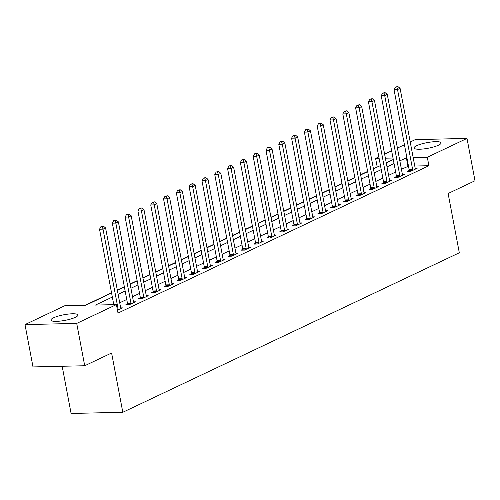 <?xml version="1.0" encoding="UTF-8"?>
<svg xmlns="http://www.w3.org/2000/svg" width="500" height="500" viewBox="0 0 500 500"><rect width="100%" height="100%" fill="white"/><g stroke="black" fill="none" stroke-linecap="round" stroke-linejoin="round"><path stroke-width="0.75" d="M438.475 145.2A13.744 2.856 169.3 0 1 423.619 148.938A13.744 2.856 169.3 0 1 414.062 148A13.744 2.856 169.3 0 1 416.669 145.694A13.744 2.856 169.3 0 1 431.519 141.956A13.744 2.856 169.3 0 1 441.075 142.894A13.744 2.856 169.3 0 1 438.475 145.2M75.331 317.319A13.744 2.856 169.3 0 1 60.481 321.062A13.744 2.856 169.3 0 1 50.925 320.119A13.744 2.856 169.3 0 1 53.525 317.819A13.744 2.856 169.3 0 1 68.381 314.075A13.744 2.856 169.3 0 1 77.938 315.019A13.744 2.856 169.3 0 1 75.331 317.319M62.175 366.269L71.094 413.462L122.806 412.281L459.312 252.787L448.113 193.506L475 180.763L467 138.425L427.306 157.238L413.162 157.562M122.806 412.281L111.6 353.006L84.712 365.75L33 366.931L25 324.594L64.694 305.775L85.656 305.3L111.575 293.012M377.706 166.875L373.413 168.681M367.631 171.419L360.606 174.75M354.825 177.488L347.8 180.819M342.019 183.556L335 186.887M329.212 189.625L322.194 192.956M316.413 195.694L309.387 199.025M303.606 201.762L296.581 205.094M290.8 207.838L283.781 211.163M277.994 213.906L270.975 217.231M265.194 219.975L258.169 223.3M252.387 226.044L245.362 229.369M239.581 232.113L232.562 235.438M226.775 238.181L219.756 241.506M213.975 244.25L206.95 247.581M201.169 250.319L194.144 253.65M188.363 256.388L181.344 259.719M175.556 262.456L168.538 265.788M162.756 268.525L155.731 271.856M149.95 274.594L142.925 277.925M137.144 280.663L130.125 283.994M124.338 286.731L117.319 290.062M111.538 292.8L85.144 305.312M377.194 166.887L375.594 158.419L378.831 156.881M384.619 154.144L391.637 150.812M397.419 148.075L404.444 144.744M410.225 142.006L415.288 139.606L467 138.425M112.344 297.069L95.444 305.075L116.406 304.594L118.006 313.062L428.906 165.706L414.762 166.031M408.494 166.175L401.425 169.275M395.644 172.013L388.619 175.344M382.837 178.081L375.819 181.412M370.037 184.15L363.013 187.481M357.231 190.219L350.206 193.55M344.425 196.287L337.4 199.619M331.619 202.356L324.6 205.688M318.819 208.425L311.794 211.756M306.012 214.494L298.988 217.825M293.206 220.569L286.181 223.894M280.4 226.637L273.381 229.963M267.6 232.706L260.575 236.031M254.794 238.775L247.769 242.1M241.988 244.844L234.963 248.169M229.181 250.912L222.162 254.237M216.381 256.981L209.356 260.312M203.575 263.05L196.55 266.381M190.769 269.119L183.744 272.45M177.963 275.188L170.944 278.519M165.162 281.256L158.138 284.587M152.356 287.325L145.331 290.656M139.55 293.394L132.525 296.725M126.744 299.462L119.725 302.794M117.487 310.319L122.638 307.875L120.694 307.919M127.469 304.012L125.8 304.8L129.294 304.719L135.444 301.806L133.494 301.85M140.275 297.944L138.606 298.731L142.1 298.65L148.244 295.738L146.3 295.781M153.075 291.869L151.412 292.663L154.906 292.581L161.05 289.669L159.106 289.713M165.881 285.8L164.213 286.594L167.706 286.512L173.856 283.6L171.912 283.644M178.688 279.731L177.019 280.525L180.512 280.444L186.663 277.531L184.713 277.575M191.494 273.663L189.825 274.456L193.319 274.375L199.462 271.462L197.519 271.506M204.294 267.594L202.631 268.387L206.125 268.306L212.269 265.394L210.325 265.438M217.1 261.525L215.431 262.312L218.925 262.238L225.075 259.325L223.131 259.369M229.906 255.456L228.238 256.244L231.731 256.169L237.881 253.256L235.931 253.3M242.712 249.387L241.044 250.175L244.537 250.1L250.681 247.181L248.738 247.231M255.512 243.319L253.85 244.106L257.344 244.031L263.488 241.112L261.544 241.163M268.319 237.25L266.65 238.038L270.144 237.956L276.294 235.044L274.35 235.087M281.125 231.181L279.456 231.969L282.95 231.887L289.1 228.975L287.15 229.019M293.931 225.113L292.262 225.9L295.756 225.819L301.9 222.906L299.956 222.95M306.731 219.044L305.069 219.831L308.562 219.75L314.706 216.838L312.762 216.881M319.538 212.975L317.869 213.762L321.362 213.681L327.512 210.769L325.569 210.812M332.344 206.906L330.675 207.694L334.169 207.613L340.319 204.7L338.369 204.744M345.15 200.831L343.481 201.625L346.975 201.544L353.119 198.631L351.175 198.675M357.95 194.762L356.287 195.556L359.781 195.475L365.925 192.562L363.981 192.606M370.756 188.694L369.087 189.488L372.581 189.406L378.731 186.494L376.788 186.537M383.562 182.625L381.894 183.419L385.387 183.337L391.538 180.425L389.594 180.469M396.369 176.556L394.7 177.35L398.194 177.269L404.338 174.356L402.394 174.4M409.169 170.487L407.506 171.275L411 171.2L417.144 168.287L415.2 168.331M84.712 365.75L76.712 323.413L25 324.594M428.906 165.706L427.306 157.238M116.406 304.594L76.712 323.413M406.894 157.706L399.825 160.806M394.044 163.544L387.019 166.875M381.238 169.613L374.219 172.944M368.438 175.681L361.413 179.013M355.631 181.75L348.606 185.081M342.825 187.819L335.8 191.15M330.019 193.888L323 197.219M317.219 199.963L310.194 203.287M304.413 206.031L297.387 209.356M291.606 212.1L284.581 215.425M278.8 218.169L271.781 221.494M266 224.237L258.975 227.562M253.194 230.306L246.169 233.631M240.387 236.375L233.363 239.706M227.581 242.444L220.562 245.775M214.781 248.512L207.756 251.844M201.975 254.581L194.95 257.913M189.169 260.65L182.144 263.981M176.363 266.719L169.344 270.05M163.562 272.787L156.537 276.119M150.756 278.856L143.731 282.188M137.95 284.925L130.925 288.256M125.144 291L118.125 294.325M393 158.019L385.381 158.194M379.113 158.338L375.594 158.419M117.356 290.275L124.381 286.944M130.162 284.206L137.188 280.875M142.969 278.137L149.987 274.806M155.769 272.069L162.794 268.738M168.575 266L175.6 262.669M181.381 259.931L188.406 256.6M194.188 253.863L201.206 250.531M206.988 247.794L214.013 244.462M219.794 241.719L226.819 238.394M232.6 235.65L239.625 232.325M245.406 229.581L252.425 226.256M258.206 223.512L265.231 220.188M271.012 217.444L278.038 214.119M283.819 211.375L290.844 208.05M296.625 205.306L303.644 201.975M309.425 199.237L316.45 195.906M322.231 193.169L329.256 189.838M335.037 187.1L342.062 183.769M347.844 181.031L354.862 177.7M360.644 174.963L367.669 171.631M373.45 168.894L380.475 165.562M386.256 162.825L393.281 159.494M407.938 166.188L406.337 157.719M118.156 310L118.169 309.762A1.762 1.075 88.7 0 0 118.125 309.094L103.019 229.156L105.581 227.938L120.681 307.881A1.762 1.075 88.7 0 0 120.875 308.475L120.969 308.663M113.775 304.656L99.525 229.231L103.019 229.156L102.325 226.612L103.344 226.125L100.925 226.644L102.325 226.612M100.925 226.644L99.525 229.231M105.581 227.938L103.344 226.125M130.963 303.931L130.975 303.694A1.762 1.075 88.7 0 0 130.925 303.025L115.825 223.081L118.381 221.869L133.488 301.812A1.762 1.075 88.7 0 0 133.681 302.406L133.775 302.594M127.431 304.762L127.481 303.769A1.762 1.075 88.7 0 0 127.431 303.106L112.331 223.162L115.825 223.081L115.125 220.544L116.15 220.056L113.731 220.575L115.125 220.544M113.731 220.575L112.331 223.162M118.381 221.869L116.15 220.056M143.769 297.863L143.775 297.619A1.762 1.075 88.7 0 0 143.731 296.956L128.625 217.013L131.188 215.8L146.294 295.738A1.762 1.075 88.7 0 0 146.488 296.337L146.581 296.525M140.238 298.694L140.281 297.7A1.762 1.075 88.7 0 0 140.238 297.031L125.131 217.094L128.625 217.013L127.931 214.475L128.956 213.988L126.531 214.506L127.931 214.475M126.531 214.506L125.131 217.094M131.188 215.8L128.956 213.988M156.569 291.794L156.581 291.55A1.762 1.075 88.7 0 0 156.537 290.887L141.431 210.944L143.994 209.731L159.1 289.669A1.762 1.075 88.7 0 0 159.294 290.269L159.381 290.456M153.038 292.625L153.088 291.631A1.762 1.075 88.7 0 0 153.044 290.963L137.938 211.025L141.431 210.944L140.738 208.406L141.762 207.919L139.338 208.438L140.738 208.406M139.338 208.438L137.938 211.025M143.994 209.731L141.762 207.919M169.375 285.725L169.387 285.481A1.762 1.075 88.7 0 0 169.344 284.819L154.238 204.875L156.8 203.663L171.9 283.6A1.762 1.075 88.7 0 0 172.094 284.2L172.188 284.387M165.844 286.556L165.894 285.562A1.762 1.075 88.7 0 0 165.85 284.894L150.744 204.956L154.238 204.875L153.544 202.338L154.562 201.85L152.144 202.369L153.544 202.338M152.144 202.369L150.744 204.956M156.8 203.663L154.562 201.85M182.181 279.656L182.194 279.413A1.762 1.075 88.7 0 0 182.144 278.744L167.044 198.806L169.6 197.594L184.706 277.531A1.762 1.075 88.7 0 0 184.9 278.131L184.994 278.319M178.65 280.487L178.7 279.494A1.762 1.075 88.7 0 0 178.65 278.825L163.55 198.888L167.044 198.806L166.344 196.262L167.369 195.781L164.95 196.3L166.344 196.262M164.95 196.3L163.55 198.888M169.6 197.594L167.369 195.781M194.988 273.581L194.994 273.344A1.762 1.075 88.7 0 0 194.95 272.675L179.844 192.738L182.406 191.525L197.512 271.462A1.762 1.075 88.7 0 0 197.706 272.062L197.8 272.25M191.456 274.419L191.5 273.425A1.762 1.075 88.7 0 0 191.456 272.756L176.35 192.819L179.844 192.738L179.15 190.194L180.175 189.713L177.75 190.231L179.15 190.194M177.75 190.231L176.35 192.819M182.406 191.525L180.175 189.713M207.787 267.512L207.8 267.275A1.762 1.075 88.7 0 0 207.756 266.606L192.65 186.669L195.212 185.456L210.319 265.394A1.762 1.075 88.7 0 0 210.512 265.994L210.6 266.181M204.256 268.35L204.306 267.356A1.762 1.075 88.7 0 0 204.262 266.688L189.156 186.75L192.65 186.669L191.956 184.125L192.981 183.644L190.556 184.156L191.956 184.125M190.556 184.156L189.156 186.75M195.212 185.456L192.981 183.644M220.594 261.444L220.606 261.206A1.762 1.075 88.7 0 0 220.562 260.538L205.456 180.6L208.019 179.387L223.119 259.325A1.762 1.075 88.7 0 0 223.312 259.925L223.406 260.113M217.062 262.281L217.113 261.288A1.762 1.075 88.7 0 0 217.069 260.619L201.962 180.681L205.456 180.6L204.762 178.056L205.781 177.575L203.363 178.088L204.762 178.056M203.363 178.088L201.962 180.681M208.019 179.387L205.781 177.575M233.4 255.375L233.412 255.138A1.762 1.075 88.7 0 0 233.363 254.469L218.263 174.531L220.819 173.319L235.925 253.256A1.762 1.075 88.7 0 0 236.119 253.856L236.213 254.044M229.869 256.206L229.919 255.219A1.762 1.075 88.7 0 0 229.869 254.55L214.769 174.613L218.263 174.531L217.562 171.988L218.588 171.506L216.169 172.019L217.562 171.988M216.169 172.019L214.769 174.613M220.819 173.319L218.588 171.506M246.206 249.306L246.213 249.069A1.762 1.075 88.7 0 0 246.169 248.4L231.062 168.463L233.625 167.25L248.731 247.188A1.762 1.075 88.7 0 0 248.925 247.781L249.019 247.975M242.675 250.138L242.719 249.15A1.762 1.075 88.7 0 0 242.675 248.481L227.569 168.544L231.062 168.463L230.369 165.919L231.394 165.431L228.969 165.95L230.369 165.919M228.969 165.95L227.569 168.544M233.625 167.25L231.394 165.431M259.006 243.238L259.019 243A1.762 1.075 88.7 0 0 258.975 242.331L243.869 162.394L246.431 161.181L261.537 241.119A1.762 1.075 88.7 0 0 261.731 241.713L261.819 241.906M255.475 244.069L255.525 243.081A1.762 1.075 88.7 0 0 255.481 242.413L240.375 162.475L243.869 162.394L243.175 159.85L244.2 159.362L241.775 159.881L243.175 159.85M241.775 159.881L240.375 162.475M246.431 161.181L244.2 159.362M271.812 237.169L271.825 236.931A1.762 1.075 88.7 0 0 271.781 236.262L256.675 156.325L259.237 155.113L274.337 235.05A1.762 1.075 88.7 0 0 274.531 235.644L274.625 235.837M268.281 238L268.331 237.013A1.762 1.075 88.7 0 0 268.288 236.344L253.181 156.4L256.675 156.325L255.981 153.781L257 153.294L254.581 153.812L255.981 153.781M254.581 153.812L253.181 156.4M259.237 155.113L257 153.294M284.619 231.1L284.631 230.863A1.762 1.075 88.7 0 0 284.581 230.194L269.481 150.256L272.038 149.037L287.144 228.981A1.762 1.075 88.7 0 0 287.337 229.575L287.431 229.769M281.087 231.931L281.137 230.938A1.762 1.075 88.7 0 0 281.087 230.275L265.988 150.331L269.481 150.256L268.781 147.713L269.806 147.225L267.387 147.744L268.781 147.713M267.387 147.744L265.988 150.331M272.038 149.037L269.806 147.225M297.425 225.031L297.431 224.794A1.762 1.075 88.7 0 0 297.387 224.125L282.281 144.188L284.844 142.969L299.95 222.913A1.762 1.075 88.7 0 0 300.144 223.506L300.238 223.7M293.894 225.863L293.938 224.869A1.762 1.075 88.7 0 0 293.894 224.206L278.788 144.262L282.281 144.188L281.588 141.644L282.613 141.156L280.188 141.675L281.588 141.644M280.188 141.675L278.788 144.262M284.844 142.969L282.613 141.156M310.225 218.962L310.238 218.725A1.762 1.075 88.7 0 0 310.194 218.056L295.087 138.119L297.65 136.9L312.756 216.844A1.762 1.075 88.7 0 0 312.95 217.438L313.038 217.631M306.694 219.794L306.744 218.8A1.762 1.075 88.7 0 0 306.7 218.137L291.594 138.194L295.087 138.119L294.394 135.575L295.419 135.087L292.994 135.606L294.394 135.575M292.994 135.606L291.594 138.194M297.65 136.9L295.419 135.087M323.031 212.894L323.044 212.656A1.762 1.075 88.7 0 0 323 211.988L307.894 132.044L310.456 130.831L325.556 210.775A1.762 1.075 88.7 0 0 325.75 211.369L325.844 211.556M319.5 213.725L319.55 212.731A1.762 1.075 88.7 0 0 319.506 212.069L304.4 132.125L307.894 132.044L307.2 129.506L308.219 129.019L305.8 129.537L307.2 129.506M305.8 129.537L304.4 132.125M310.456 130.831L308.219 129.019M335.838 206.825L335.85 206.581A1.762 1.075 88.7 0 0 335.8 205.919L320.7 125.975L323.256 124.763L338.363 204.7A1.762 1.075 88.7 0 0 338.556 205.3L338.65 205.487M332.306 207.656L332.356 206.663A1.762 1.075 88.7 0 0 332.306 205.994L317.206 126.056L320.7 125.975L320 123.438L321.025 122.95L318.606 123.469L320 123.438M318.606 123.469L317.206 126.056M323.256 124.763L321.025 122.95M348.644 200.756L348.65 200.512A1.762 1.075 88.7 0 0 348.606 199.85L333.5 119.906L336.062 118.694L351.169 198.631A1.762 1.075 88.7 0 0 351.362 199.231L351.456 199.419M345.112 201.588L345.156 200.594A1.762 1.075 88.7 0 0 345.112 199.925L330.006 119.987L333.5 119.906L332.806 117.369L333.831 116.881L331.406 117.4L332.806 117.369M331.406 117.4L330.006 119.987M336.062 118.694L333.831 116.881M361.444 194.688L361.456 194.444A1.762 1.075 88.7 0 0 361.413 193.781L346.306 113.837L348.869 112.625L363.975 192.562A1.762 1.075 88.7 0 0 364.169 193.162L364.256 193.35M357.912 195.519L357.962 194.525A1.762 1.075 88.7 0 0 357.919 193.856L342.812 113.919L346.306 113.837L345.613 111.3L346.637 110.812L344.212 111.331L345.613 111.3M344.212 111.331L342.812 113.919M348.869 112.625L346.637 110.812M374.25 188.619L374.263 188.375A1.762 1.075 88.7 0 0 374.219 187.706L359.113 107.769L361.675 106.556L376.775 186.494A1.762 1.075 88.7 0 0 376.969 187.094L377.062 187.281M370.719 189.45L370.769 188.456A1.762 1.075 88.7 0 0 370.725 187.787L355.619 107.85L359.113 107.769L358.419 105.225L359.438 104.744L357.019 105.262L358.419 105.225M357.019 105.262L355.619 107.85M361.675 106.556L359.438 104.744M387.056 182.544L387.069 182.306A1.762 1.075 88.7 0 0 387.019 181.637L371.919 101.7L374.475 100.487L389.581 180.425A1.762 1.075 88.7 0 0 389.775 181.025L389.869 181.213M383.525 183.381L383.575 182.387A1.762 1.075 88.7 0 0 383.525 181.719L368.425 101.781L371.919 101.7L371.219 99.156L372.244 98.675L369.825 99.194L371.219 99.156M369.825 99.194L368.425 101.781M374.475 100.487L372.244 98.675M399.862 176.475L399.869 176.238A1.762 1.075 88.7 0 0 399.825 175.569L384.719 95.631L387.281 94.419L402.388 174.356A1.762 1.075 88.7 0 0 402.581 174.956L402.675 175.144M396.331 177.312L396.375 176.319A1.762 1.075 88.7 0 0 396.331 175.65L381.225 95.712L384.719 95.631L384.025 93.088L385.05 92.606L382.625 93.119L384.025 93.088M382.625 93.119L381.225 95.712M387.281 94.419L385.05 92.606M412.663 170.406L412.675 170.169A1.762 1.075 88.7 0 0 412.631 169.5L397.525 89.562L400.087 88.35L415.194 168.287A1.762 1.075 88.7 0 0 415.387 168.888L415.481 169.075M409.131 171.244L409.181 170.25A1.762 1.075 88.7 0 0 409.137 169.581L394.031 89.644L397.525 89.562L396.831 87.019L397.856 86.538L395.431 87.05L396.831 87.019M395.431 87.05L394.031 89.644M400.087 88.35L397.856 86.538M118.169 309.762L117.387 309.775M118.125 309.094L117.263 309.113M130.975 303.694L127.481 303.769M130.925 303.025L127.431 303.106M143.775 297.619L140.281 297.7M143.731 296.956L140.238 297.031M156.581 291.55L153.088 291.631M156.537 290.887L153.044 290.963M169.387 285.481L165.894 285.562M169.344 284.819L165.85 284.894M182.194 279.413L178.7 279.494M182.144 278.744L178.65 278.825M194.994 273.344L191.5 273.425M194.95 272.675L191.456 272.756M207.8 267.275L204.306 267.356M207.756 266.606L204.262 266.688M220.606 261.206L217.113 261.288M220.562 260.538L217.069 260.619M233.412 255.138L229.919 255.219M233.363 254.469L229.869 254.55M246.213 249.069L242.719 249.15M246.169 248.4L242.675 248.481M259.019 243L255.525 243.081M258.975 242.331L255.481 242.413M271.825 236.931L268.331 237.013M271.781 236.262L268.288 236.344M284.631 230.863L281.137 230.938M284.581 230.194L281.087 230.275M297.431 224.794L293.938 224.869M297.387 224.125L293.894 224.206M310.238 218.725L306.744 218.8M310.194 218.056L306.7 218.137M323.044 212.656L319.55 212.731M323 211.988L319.506 212.069M335.85 206.581L332.356 206.663M335.8 205.919L332.306 205.994M348.65 200.512L345.156 200.594M348.606 199.85L345.112 199.925M361.456 194.444L357.962 194.525M361.413 193.781L357.919 193.856M374.263 188.375L370.769 188.456M374.219 187.706L370.725 187.787M387.069 182.306L383.575 182.387M387.019 181.637L383.525 181.719M399.869 176.238L396.375 176.319M399.825 175.569L396.331 175.65M412.675 170.169L409.181 170.25M412.631 169.5L409.137 169.581"/></g></svg>
